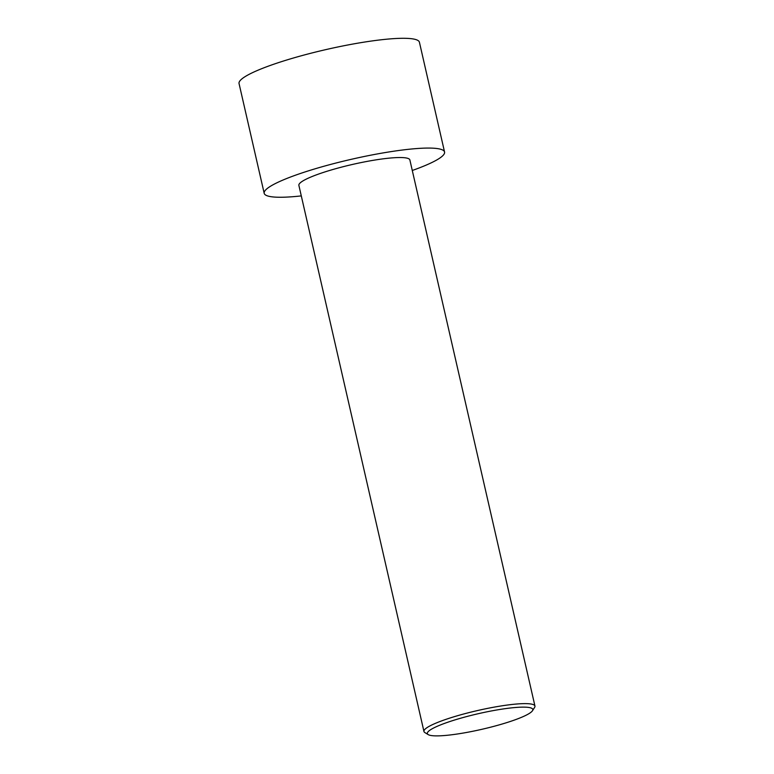 <?xml version="1.0" encoding="UTF-8"?>
<svg xmlns="http://www.w3.org/2000/svg" width="774" height="774" viewBox="0 0 774 774"><rect width="100%" height="100%" fill="white"/><g stroke="black" fill="none" stroke-linecap="round" stroke-linejoin="round"><path stroke-width="1.16" d="M301.289 195.899A92.512 13.7 -12.9 0 1 264.195 193.316L239.05 83.544A92.512 13.7 -12.9 0 1 326.173 49.536A92.512 13.7 -12.9 0 1 419.421 42.241L444.557 152.004A92.512 13.7 -12.9 0 1 412.281 170.483M264.195 193.316A92.512 13.7 -12.9 0 1 351.319 159.309A92.512 13.7 -12.9 0 1 444.557 152.004M532.473 710.735L534.602 707.426A56.937 8.437 167.1 0 0 534.95 706.052A56.937 8.437 167.1 0 0 469.131 712.573A56.937 8.437 167.1 0 0 423.949 731.469A56.937 8.437 167.1 0 0 424.858 732.562L428.216 734.613A54.083 8.011 167.1 0 0 481.863 729.311A54.083 8.011 167.1 0 0 532.473 710.735A54.083 8.011 167.1 0 0 470.273 715.631A54.083 8.011 167.1 0 0 428.216 734.613M423.949 731.469L298.88 185.373A56.937 8.437 -12.9 0 1 352.489 164.446A56.937 8.437 -12.9 0 1 409.872 159.957L534.95 706.052"/></g></svg>
